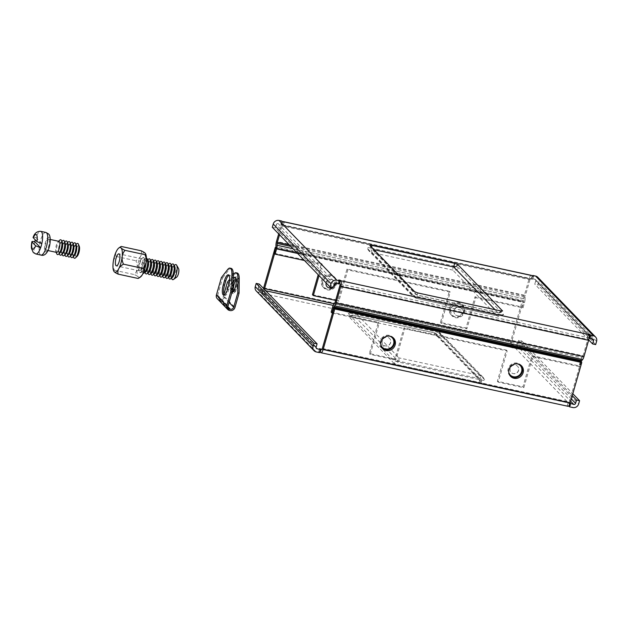 <?xml version="1.0" encoding="UTF-8"?>
<svg xmlns="http://www.w3.org/2000/svg" width="628" height="628" viewBox="0 0 628 628"><rect width="100%" height="100%" fill="white"/><g stroke="black" fill="none" stroke-linecap="round" stroke-linejoin="round"><path stroke-width="0.47" stroke-dasharray="3.14 2.35" d="M463.621 311.15A7.583 7.049 -44.1 0 1 458.212 316.614A7.583 7.049 -44.1 0 1 451.132 314.903A7.583 7.049 -44.1 0 1 449.546 308.097A7.583 7.049 -44.1 0 1 454.955 302.633A7.583 7.049 -44.1 0 1 462.035 304.344A7.583 7.049 -44.1 0 1 463.621 311.15M450.394 308.976A7.583 7.049 135.9 0 0 451.979 315.782A7.583 7.049 135.9 0 0 459.068 317.493A7.583 7.049 135.9 0 0 464.477 312.03A7.583 7.049 135.9 0 0 462.883 305.232A7.583 7.049 135.9 0 0 455.802 303.512A7.583 7.049 135.9 0 0 450.394 308.976M510.234 375.944A7.583 7.049 -44.1 0 1 509.787 375.528A7.583 7.049 -44.1 0 1 508.201 368.73A7.583 7.049 -44.1 0 1 513.61 363.259A7.583 7.049 -44.1 0 1 520.698 364.978A7.583 7.049 -44.1 0 1 521.099 365.433M335.635 283.409A7.583 7.049 -44.1 0 1 330.226 288.872A7.583 7.049 -44.1 0 1 323.145 287.161A7.583 7.049 -44.1 0 1 321.56 280.355A7.583 7.049 -44.1 0 1 326.968 274.891A7.583 7.049 -44.1 0 1 334.049 276.61A7.583 7.049 -44.1 0 1 335.635 283.409M322.407 281.234A7.583 7.049 135.9 0 0 323.993 288.04A7.583 7.049 135.9 0 0 331.082 289.751A7.583 7.049 135.9 0 0 336.49 284.288A7.583 7.049 135.9 0 0 334.905 277.49A7.583 7.049 135.9 0 0 327.816 275.771A7.583 7.049 135.9 0 0 322.407 281.234M382.256 348.21A7.583 7.049 -44.1 0 1 381.808 347.786A7.583 7.049 -44.1 0 1 380.223 340.988A7.583 7.049 -44.1 0 1 385.623 335.517A7.583 7.049 -44.1 0 1 392.712 337.236A7.583 7.049 -44.1 0 1 393.112 337.699M351.193 317.093C352.033 315.507 353.014 314.981 354.129 315.499C352.096 315.068 350.518 315.656 349.396 317.266C349.152 316.873 349.749 316.818 351.193 317.093L434.058 335.054L437.229 336.302L481.99 382.64L480.773 379.673L481.896 382.468C482.147 382.86 481.55 382.915 480.106 382.64L397.234 364.68L394.062 363.431C395.091 361.72 396.464 360.919 398.176 361.029L397.234 364.68M394.062 363.431L349.317 317.038C350.926 315.334 352.379 314.761 353.658 315.311L398.176 361.029L478.811 378.503L480.765 379.665L436.382 333.798L434.757 332.981L436.389 333.798L437.229 336.302M567.947 406.277A4.828 1.515 102.2 0 1 567.665 406.104L567.241 405.664L568.662 405.978M319.511 352.638L318.694 351.798L319.691 352.01M263.517 288.464A4.828 1.515 -77.8 0 0 263.627 293.621L264.058 294.061L262.52 293.731L261.703 292.891L258.438 292.185A4.828 4.482 -44.1 0 1 256.271 290.984M571.339 398.929L517.762 343.555L518.697 340.305L521.766 340.973L520.832 344.223A4.828 4.482 -44.1 0 1 515.046 347.802L511.789 347.096L512.597 347.936L510.643 347.166A4.828 1.515 102.2 0 1 510.705 341.326L522.26 301.008L523.116 301.887L511.553 342.213L334.151 303.756M484.643 379.704L440.079 333.641C439.05 332.793 437.104 332.024 434.246 331.349L351.743 313.466C349.027 312.932 347.928 313.042 348.446 313.78L393.01 359.844C394.039 360.7 395.978 361.461 398.843 362.144L481.338 380.026C484.062 380.552 485.161 380.45 484.643 379.704L483.152 377.365L484.643 379.704M351.743 313.466C352.897 312.069 353.988 311.708 355.024 312.383L354.357 312.077C352.677 312.422 354.741 310.577 348.367 313.286L348.446 313.78C350.424 312.304 352.614 311.841 355.024 312.383L399.07 357.905L398.843 362.144M570.075 403.294L321.74 349.49M517.762 343.555A1.515 1.413 -44.1 0 1 515.941 344.678L512.684 343.971L511.789 347.096M333.185 305.389L513.492 344.819L512.684 343.971M316.112 347.739L259.333 289.061L262.598 289.767L263.415 290.607L265.746 290.772M262.598 289.767L261.703 292.891M521.766 340.973L572.822 393.74M518.697 340.305L572.265 395.679M259.333 289.061A1.515 1.413 -44.1 0 1 258.336 287.326L316.143 347.072M259.27 284.076L258.336 287.326M264.953 290.945L264.058 294.061M263.415 290.607L262.52 293.731M511.961 344.482L511.066 347.606M513.492 344.819L512.597 347.936M511.537 344.042A1.515 0.479 102.2 0 1 511.553 342.213M264.396 289.375A1.515 0.479 -77.8 0 0 264.521 290.505M274.593 253.626L276.108 248.35L523.116 301.887M275.849 247.597L522.26 301.008M568.136 402.548L567.241 405.664M569.675 402.878L568.835 405.79M319.589 348.673L318.694 351.798M322.352 348.422L569.361 401.959A1.515 0.479 102.2 0 1 568.654 403.035A1.515 0.479 102.2 0 1 568.56 402.988M569.361 401.959L580.924 361.642M480.106 382.64L478.811 378.503L434.757 332.981L434.058 335.054M393.01 359.844C394.855 358.235 396.88 357.583 399.07 357.905L479.706 375.387L483.152 377.365L438.768 331.498L435.463 329.661L438.76 331.49L440.079 333.641M481.338 380.026L479.706 375.387L435.651 329.857C435.392 329.355 434.921 329.849 434.246 331.349M335.854 284.162A6.884 6.398 135.9 0 0 331.325 276.289A6.884 6.398 135.9 0 0 323.075 281.391A6.884 6.398 135.9 0 0 327.604 289.265A6.884 6.398 135.9 0 0 335.854 284.162M333.594 286.211A4.467 4.153 -44.1 0 1 332.071 287.459M326.128 282.922A4.467 4.153 -44.1 0 1 334.622 283.652M463.833 311.904A6.884 6.398 135.9 0 0 459.311 304.031A6.884 6.398 135.9 0 0 451.061 309.133A6.884 6.398 135.9 0 0 455.59 317.007A6.884 6.398 135.9 0 0 463.833 311.904M462.451 312.297A4.467 4.153 -44.1 0 1 454.594 313.874A4.467 4.153 -44.1 0 1 460.866 307.751A4.467 4.153 -44.1 0 1 462.451 312.297M380.819 344.678A6.884 6.398 -44.1 0 1 380.858 341.114A6.884 6.398 -44.1 0 1 389.635 336.145M382.248 340.714A4.467 4.153 135.9 0 0 383.826 345.267A4.467 4.153 135.9 0 0 390.106 339.144A4.467 4.153 135.9 0 0 382.248 340.714M508.798 372.412A6.884 6.398 -44.1 0 1 508.845 368.856A6.884 6.398 -44.1 0 1 517.613 363.887M510.226 368.455A4.467 4.153 135.9 0 0 511.812 373.001A4.467 4.153 135.9 0 0 518.084 366.885A4.467 4.153 135.9 0 0 510.226 368.455M312.454 294.705L338.052 300.247L347.001 269.035L449.389 291.227L440.44 322.439L466.031 327.989L474.988 296.777L522.143 306.998L523.658 301.738L275.747 248.005M274.24 253.265L321.403 263.485L318.184 274.711M304.431 260.502L322.25 264.364L319.032 275.598M335.642 300.42L338.9 301.126L347.849 269.914L450.237 292.106L441.288 323.318L466.887 328.868L475.836 297.656L522.998 307.877L524.506 302.618A4.828 1.515 102.2 0 0 525.063 299.022L293.048 248.735M581.277 362.003L579.927 366.713L532.764 356.492L523.815 387.704L498.216 382.162L507.165 350.942L404.777 328.75L395.828 359.97L370.23 354.42L379.179 323.2L332.487 313.082M333.963 303.999L581.866 357.732A4.828 1.515 102.2 0 0 580.578 360.574L579.071 365.834L531.908 355.613L522.959 386.824L497.36 381.282L506.317 350.063L403.93 327.871L394.973 359.09L369.382 353.54L378.331 322.321L331.168 312.1M335.164 302.084L583.067 355.817A1.515 0.479 102.2 0 1 582.666 356.712L334.763 302.979M531.374 275.362A4.828 1.515 102.2 0 0 529.106 278.801L524.411 295.184A4.828 1.515 102.2 0 0 523.854 298.779L523.831 300.608A1.515 0.479 102.2 0 1 523.658 301.738M290.803 246.411L525.087 297.193A1.515 0.479 102.2 0 1 525.259 296.063L289.375 244.936M339.881 283.856L587.792 337.597A1.515 0.479 102.2 0 1 587.769 339.426L339.866 285.693M411.787 294.359L367.066 248.068L368.714 250.635L372.161 252.613L370.52 247.974L453.024 265.856C455.881 266.531 457.828 267.3 458.856 268.156L503.499 314.714C499.645 316.222 497.643 316.622 497.502 315.923L496.842 315.617C497.878 316.292 498.97 315.931 500.124 314.534L417.62 296.651C414.763 295.976 412.816 295.207 411.787 294.359L413.098 296.502L416.207 298.143C416.474 298.645 416.945 298.151 417.62 296.651M453.024 265.856L452.796 270.095L496.842 315.617C499.252 316.159 501.442 315.696 503.421 314.22C503.939 314.958 502.84 315.068 500.124 314.534M496.842 315.617L416.403 298.339L413.098 296.51L368.714 250.635L367.223 248.296C366.705 247.55 367.804 247.448 370.52 247.974M338.735 283.927L337.919 283.087L338.916 283.306M334.104 284.445L276.296 224.698A1.515 1.413 -44.1 0 1 278.11 223.568L280.928 224.18L281.823 221.056M592.534 338.939L534.718 279.193L531.908 278.581L532.725 279.421L283.283 225.358L280.928 224.18M587.792 337.597L587.361 337.158L589.119 337.715M282.851 224.918A1.515 0.479 -77.8 0 0 282.765 224.863A1.515 0.479 -77.8 0 0 282.05 225.947L529.961 279.68A1.515 0.479 102.2 0 1 530.676 278.596A1.515 0.479 102.2 0 1 530.762 278.651M282.757 221.927A4.828 1.515 -77.8 0 0 281.203 225.067L278.675 233.883M531.908 278.581L532.623 276.084M534.718 279.193A1.515 1.413 -44.1 0 1 535.723 280.928L591.67 338.751M537.78 277.262A4.828 4.482 -44.1 0 1 538.793 281.595L537.858 284.845L534.789 284.178L535.723 280.928M276.296 224.698L275.362 227.948L333.17 287.695M272.293 227.281L275.362 227.948M595.666 344.591L537.858 284.845M588.726 339.929L534.789 284.178M531.186 279.091L532.081 275.967M532.725 279.421L533.619 276.304M283.283 225.358L284.178 222.234M281.744 225.02L282.639 221.904M279.523 234.762L282.05 225.947M529.961 279.68L525.259 296.063M337.919 283.087L338.814 279.962M587.361 337.158L588.255 334.033M588.899 337.487L589.182 336.506M583.067 355.817L587.769 339.426M525.087 297.193L525.063 299.022M522.998 307.877L522.143 306.998M322.25 264.364L321.403 263.485M338.9 301.126L338.052 300.247M347.849 269.914L347.001 269.035M450.237 292.106L449.389 291.227M441.288 323.318L440.44 322.439M466.887 328.868L466.031 327.989M475.836 297.656L474.988 296.777M581.866 357.732L582.666 356.712M579.071 365.834L579.927 366.713M531.908 355.613L532.764 356.492M522.959 386.824L523.815 387.704M497.36 381.282L498.216 382.162M506.317 350.063L507.165 350.942M403.93 327.871L404.777 328.75M394.973 359.09L395.828 359.97M369.382 353.54L370.23 354.42M378.331 322.321L379.179 323.2M502.471 310.734C501.34 312.344 499.77 312.932 497.737 312.501L498.208 312.689C499.488 313.239 500.932 312.666 502.549 310.962M369.963 245.532L371.093 248.327L373.056 249.497L371.831 247.463M417.808 292.946L417.102 295.019L415.477 294.202L414.637 291.698M498.208 312.689L417.102 295.105L373.056 249.497L373.998 249.701M495.013 309.683L497.737 312.501C498.852 313.019 499.833 312.493 500.673 310.907M416.207 298.143L372.161 252.613L452.796 270.095C454.986 270.417 457.003 269.765 458.856 268.156M233.106 283.008A6.484 2.041 -77.8 0 0 232.964 283.487A6.484 2.041 -77.8 0 0 232.219 287.946L230.421 288.331A7.866 2.473 102.2 0 1 231.324 282.843A7.866 2.473 102.2 0 1 233.153 278.589M233.349 291.557A6.484 2.041 -77.8 0 0 233.993 291.337A6.484 2.041 -77.8 0 0 236.293 286.933A6.484 2.041 -77.8 0 0 236.583 279.374A6.484 2.041 -77.8 0 0 236.089 278.903M233.773 290.921A6.484 2.041 -77.8 0 0 234.534 291.824A6.484 2.041 -77.8 0 0 235.704 291.204A6.484 2.041 -77.8 0 0 237.572 287.208A6.484 2.041 -77.8 0 0 238.091 280.206A6.484 2.041 -77.8 0 0 237.282 279.154A6.484 2.041 -77.8 0 0 236.214 279.664M236.827 287.483A8.549 2.685 -77.8 0 0 237.51 278.235A8.549 2.685 -77.8 0 0 232.431 282.938A8.549 2.685 -77.8 0 0 231.449 288.935L231.442 288.951A8.572 2.693 -77.8 0 0 231.449 290.207A8.549 2.685 -77.8 0 0 234.362 292.75A8.549 2.685 -77.8 0 0 236.827 287.483M233.514 289.477L231.457 290.199L230.17 289.932A8.572 2.693 102.2 0 1 230.162 288.668L230.421 288.331M232.823 289.32L232.234 289.194A6.484 2.041 -77.8 0 0 232.47 290.56M224.337 295.042A8.274 2.598 -77.8 0 0 224.918 295.443A8.274 2.598 -77.8 0 0 228.804 289.555L229.997 285.395A8.274 2.598 -77.8 0 0 230.107 275.386A8.274 2.598 -77.8 0 0 229.62 275.103A8.274 2.598 -77.8 0 0 228.922 275.229M227.422 282.184L228.702 282.459L224.604 296.769A4.137 3.847 -44.1 0 1 219.643 299.839L219.133 299.729A4.137 3.847 -44.1 0 1 217.28 298.7M228.702 282.459L235.005 274.373A11.037 3.47 102.2 0 1 237.235 273.023M221.409 277.56L222.689 277.843L217.688 295.27A2.755 2.567 135.9 0 0 219.502 298.426L220.02 298.536A2.755 2.567 135.9 0 0 223.325 296.487L223.953 294.296M222.689 277.843L228.984 269.757A11.037 3.47 102.2 0 1 231.222 268.399M231.873 292.632A7.866 2.473 102.2 0 1 230.437 289.587L230.17 289.932M233.2 274.774L229.667 279.303M232.219 287.946L233.051 288.126M231.449 288.935L233.498 288.221M230.437 289.587L232.234 289.194M230.162 288.668L231.442 288.951M142.886 263.368A6.139 1.931 -77.8 0 0 142.815 260.071A6.139 1.931 -77.8 0 0 141.991 258.854A6.139 1.931 -77.8 0 0 138.49 266.327A6.139 1.931 -77.8 0 0 139.385 270.849A6.139 1.931 -77.8 0 0 140.641 270.079A6.139 1.931 -77.8 0 0 142.886 263.368M141.174 250.784A12.968 9.169 -7.1 0 1 140.609 256.216A12.968 9.169 -7.1 0 1 135.883 260.746A12.968 11.697 -124 0 1 137.194 268.117A12.968 11.697 -124 0 1 134.345 274.585A12.968 2.528 -164 0 1 138.301 276.972A12.968 2.528 -164 0 1 138.364 278.337M145.484 253.657A12.623 3.964 -77.8 0 0 145.123 253.17A12.623 3.964 -77.8 0 0 143.043 253.092A12.623 3.964 -77.8 0 0 140.609 256.216A12.623 3.964 -77.8 0 0 137.194 268.117A12.623 3.964 -77.8 0 0 138.301 276.972A12.623 3.964 -77.8 0 0 140.382 277.058M113.872 271.272A12.968 2.528 -164 0 1 114.445 270.268A12.968 11.697 -124 0 1 113.134 262.904A12.968 11.697 -124 0 1 115.984 256.436A12.968 9.169 -7.1 0 1 116.549 251.004A12.968 9.169 -7.1 0 1 121.267 246.466M141.182 266.916A6.139 1.931 -77.8 0 0 141.528 270.958A6.139 1.931 -77.8 0 0 142.776 271.225A6.139 1.931 -77.8 0 0 145.57 263.948A6.139 1.931 -77.8 0 0 145.225 259.906A6.139 1.931 -77.8 0 0 143.977 259.639A6.139 1.931 -77.8 0 0 141.182 266.916M139.141 266.979A7.724 2.426 -77.8 0 0 139.573 272.065A7.724 2.426 -77.8 0 0 141.143 272.411A7.724 2.426 -77.8 0 0 144.668 263.25A7.724 2.426 -77.8 0 0 144.236 258.163A7.724 2.426 -77.8 0 0 142.666 257.818A7.724 2.426 -77.8 0 0 139.141 266.979M139.024 266.884A7.52 2.363 -77.8 0 0 139.447 271.838A7.52 2.363 -77.8 0 0 142.187 270.668A7.52 2.363 -77.8 0 0 144.401 263.258A7.52 2.363 -77.8 0 0 142.454 257.975A7.52 2.363 -77.8 0 0 139.024 266.884M148.169 260.541A6.139 1.931 -77.8 0 0 146.921 260.275A6.139 1.931 -77.8 0 0 144.126 267.552A6.139 1.931 -77.8 0 0 144.471 271.594A6.139 1.931 -77.8 0 0 145.72 271.869M146.418 258.186A7.724 2.426 -77.8 0 0 145.61 258.453A7.724 2.426 -77.8 0 0 142.085 267.614A7.724 2.426 -77.8 0 0 142.517 272.701A7.724 2.426 -77.8 0 0 143.145 273.282M151.113 261.185A6.139 1.931 -77.8 0 0 149.864 260.91A6.139 1.931 -77.8 0 0 147.07 268.187A6.139 1.931 -77.8 0 0 147.415 272.23A6.139 1.931 -77.8 0 0 148.663 272.505M148.553 259.097A7.724 2.426 -77.8 0 0 145.029 268.25A7.724 2.426 -77.8 0 0 145.461 273.345M154.056 261.821A6.139 1.931 -77.8 0 0 152.808 261.546A6.139 1.931 -77.8 0 0 150.013 268.831A6.139 1.931 -77.8 0 0 150.359 272.874A6.139 1.931 -77.8 0 0 151.607 273.141M151.497 259.733A7.724 2.426 -77.8 0 0 147.972 268.894A7.724 2.426 -77.8 0 0 148.404 273.981M157 262.457A6.139 1.931 -77.8 0 0 155.752 262.19A6.139 1.931 -77.8 0 0 152.957 269.467A6.139 1.931 -77.8 0 0 153.303 273.51A6.139 1.931 -77.8 0 0 154.551 273.777M154.441 260.369A7.724 2.426 -77.8 0 0 150.916 269.53A7.724 2.426 -77.8 0 0 151.348 274.617M159.944 263.093A6.139 1.931 -77.8 0 0 158.696 262.826A6.139 1.931 -77.8 0 0 155.901 270.103A6.139 1.931 -77.8 0 0 156.246 274.146A6.139 1.931 -77.8 0 0 157.495 274.42M157.385 261.012A7.724 2.426 -77.8 0 0 153.86 270.166A7.724 2.426 -77.8 0 0 154.292 275.26M162.888 263.736A6.139 1.931 -77.8 0 0 161.639 263.462A6.139 1.931 -77.8 0 0 158.845 270.739A6.139 1.931 -77.8 0 0 159.19 274.789A6.139 1.931 -77.8 0 0 160.438 275.056M160.328 261.648A7.724 2.426 -77.8 0 0 156.804 270.801A7.724 2.426 -77.8 0 0 157.236 275.896M165.831 264.372A6.139 1.931 -77.8 0 0 164.583 264.105A6.139 1.931 -77.8 0 0 161.788 271.382A6.139 1.931 -77.8 0 0 162.134 275.425A6.139 1.931 -77.8 0 0 163.382 275.692M163.272 262.284A7.724 2.426 -77.8 0 0 159.748 271.445A7.724 2.426 -77.8 0 0 160.179 276.532M168.775 265.008A6.139 1.931 -77.8 0 0 167.527 264.741A6.139 1.931 -77.8 0 0 164.732 272.018A6.139 1.931 -77.8 0 0 165.078 276.061A6.139 1.931 -77.8 0 0 166.326 276.336M166.216 262.92A7.724 2.426 -77.8 0 0 162.691 272.081A7.724 2.426 -77.8 0 0 163.123 277.168M171.719 265.652A6.139 1.931 -77.8 0 0 170.471 265.377A6.139 1.931 -77.8 0 0 167.676 272.654A6.139 1.931 -77.8 0 0 168.021 276.697A6.139 1.931 -77.8 0 0 169.27 276.972M172.103 264.2A7.724 2.426 -77.8 0 0 168.579 273.361A7.724 2.426 -77.8 0 0 169.011 278.447M174.662 266.288A6.139 1.931 -77.8 0 0 173.414 266.013A6.139 1.931 -77.8 0 0 170.62 273.29A6.139 1.931 -77.8 0 0 170.965 277.341A6.139 1.931 -77.8 0 0 172.213 277.607M175.039 264.835A7.724 2.426 -77.8 0 0 171.523 273.996A7.724 2.426 -77.8 0 0 171.954 279.083M176.711 277.121A4.624 1.452 102.2 0 1 175.51 273.871A4.624 1.452 102.2 0 1 176.868 269.318A4.624 1.452 102.2 0 1 178.556 268.596M169.16 263.564A7.724 2.426 -77.8 0 0 165.635 272.717A7.724 2.426 -77.8 0 0 166.067 277.811M115.984 256.436L135.883 260.746M114.445 270.268L134.345 274.585M56.559 252.401A5.652 1.774 102.2 0 1 56.222 252.205A5.652 1.774 102.2 0 1 55.939 251.726A5.652 1.774 102.2 0 1 56.018 246.498A5.652 1.774 102.2 0 1 58.106 241.701A5.652 1.774 102.2 0 1 58.953 241.348M48.788 239.268A5.652 1.774 102.2 0 1 48.866 245.54A5.652 1.774 102.2 0 1 46.064 250.125A5.652 1.774 102.2 0 1 45.734 249.928A5.652 1.774 102.2 0 1 45.656 243.656A5.652 1.774 102.2 0 1 48.458 239.072A5.652 1.774 102.2 0 1 48.788 239.268M60.217 252.652A5.652 1.774 102.2 0 1 59.04 252.817A5.652 1.774 102.2 0 1 58.749 252.338A5.652 1.774 102.2 0 1 58.836 247.11A5.652 1.774 102.2 0 1 60.924 242.314A5.652 1.774 102.2 0 1 62.101 242.149A5.652 1.774 102.2 0 1 62.392 242.628M63.028 253.265A5.652 1.774 102.2 0 1 61.858 253.429A5.652 1.774 102.2 0 1 61.568 252.951A5.652 1.774 102.2 0 1 61.646 247.715A5.652 1.774 102.2 0 1 63.742 242.926A5.652 1.774 102.2 0 1 64.912 242.761A5.652 1.774 102.2 0 1 65.202 243.24M65.846 253.877A5.652 1.774 102.2 0 1 64.676 254.034A5.652 1.774 102.2 0 1 64.386 253.555A5.652 1.774 102.2 0 1 64.464 248.327A5.652 1.774 102.2 0 1 66.552 243.531A5.652 1.774 102.2 0 1 67.73 243.374A5.652 1.774 102.2 0 1 68.02 243.852M68.664 254.489A5.652 1.774 102.2 0 1 67.486 254.646A5.652 1.774 102.2 0 1 67.196 254.167A5.652 1.774 102.2 0 1 67.282 248.939A5.652 1.774 102.2 0 1 69.37 244.143A5.652 1.774 102.2 0 1 70.548 243.986A5.652 1.774 102.2 0 1 70.838 244.457M71.474 255.094A5.652 1.774 102.2 0 1 70.305 255.258A5.652 1.774 102.2 0 1 70.014 254.78A5.652 1.774 102.2 0 1 70.093 249.552A5.652 1.774 102.2 0 1 72.189 244.755A5.652 1.774 102.2 0 1 73.358 244.59A5.652 1.774 102.2 0 1 73.649 245.069M74.292 255.706A5.652 1.774 102.2 0 1 73.123 255.871A5.652 1.774 102.2 0 1 72.832 255.392A5.652 1.774 102.2 0 1 72.911 250.156A5.652 1.774 102.2 0 1 75.007 245.367A5.652 1.774 102.2 0 1 76.176 245.203A5.652 1.774 102.2 0 1 76.467 245.681M77.111 256.318A5.652 1.774 102.2 0 1 75.933 256.475A5.652 1.774 102.2 0 1 76.012 249.646A5.652 1.774 102.2 0 1 78.995 245.815A5.652 1.774 102.2 0 1 79.285 246.294M67.989 256.13A7.583 2.386 102.2 0 1 68.099 249.112A7.583 2.386 102.2 0 1 70.901 242.683M73.617 257.354A7.583 2.386 102.2 0 1 73.727 250.337A7.583 2.386 102.2 0 1 76.53 243.899M70.799 256.742A7.583 2.386 102.2 0 1 70.909 249.724A7.583 2.386 102.2 0 1 73.719 243.295M65.171 255.518A7.583 2.386 102.2 0 1 65.281 248.507A7.583 2.386 102.2 0 1 68.083 242.07M62.353 254.913A7.583 2.386 102.2 0 1 62.462 247.895A7.583 2.386 102.2 0 1 65.273 241.458M59.542 254.301A7.583 2.386 102.2 0 1 59.644 247.283A7.583 2.386 102.2 0 1 62.455 240.854M56.724 253.688A7.583 2.386 102.2 0 1 56.834 246.671A7.583 2.386 102.2 0 1 59.636 240.241M33.229 237.855C32.766 237.211 33.684 237.117 35.977 237.557A11.587 3.642 -77.8 0 0 35.223 239.92M41.825 243.601L35.977 237.557A11.587 3.642 -77.8 0 1 40.757 231.332M567.665 406.104L320.657 352.567M316.245 351.931L258.438 292.185M263.627 293.621L510.643 347.166M515.046 347.802L572.854 407.548M515.941 344.678L570.671 401.245M520.832 344.223L578.639 403.969M263.689 287.789L510.705 341.326M434.757 332.981L354.129 315.499M435.651 329.857L355.024 312.383M297.594 253.437L524.506 302.618M580.578 360.574L332.675 306.841M523.831 300.608L275.928 246.875M524.411 295.184L276.501 241.45M523.854 298.779L275.943 245.046M278.11 223.568L335.925 283.322M529.106 278.801L281.203 225.067M596.6 341.342L538.793 281.595M497.737 312.501L417.102 295.019M224.604 296.769L234.958 307.469M219.643 299.839L229.997 310.538M219.133 299.729L229.487 310.428M217.688 295.27L228.05 305.969M219.502 298.426L227.98 307.186M220.02 298.536L227.94 306.723M223.325 296.487L229.063 302.421M233.726 274.098L235.005 274.373M227.705 269.475L228.984 269.757M229.997 285.395L228.718 285.112M228.804 289.555L227.524 289.28M45.247 251.624A7.45 2.339 -77.8 0 0 49.172 246.576A7.45 2.339 -77.8 0 0 49.274 237.572A7.45 2.339 -77.8 0 0 45.342 242.62A7.45 2.339 -77.8 0 0 45.247 251.624M45.875 232.439A11.587 3.642 -77.8 0 0 40.137 241.827A11.587 3.642 -77.8 0 0 40.286 254.693A11.587 3.642 -77.8 0 0 40.969 255.094M34.783 241.717A11.587 3.642 -77.8 0 0 35.168 253.579A11.587 3.642 -77.8 0 0 35.843 253.979M451.979 315.782L451.132 314.903M510.643 376.408L509.787 375.528M323.993 288.04L323.145 287.161M382.656 348.666L381.808 347.786M258.658 288.684L316.465 348.43M321.638 349.498L568.654 403.035M393.56 338.115L392.712 337.236M334.905 277.49L334.049 276.61M521.546 365.857L520.698 364.978M462.883 305.232L462.035 304.344M353.658 315.311L434.764 332.895M354.357 312.077L435.463 329.661M332.871 280.002A4.482 4.482 0 0 0 326.607 286.132M460.858 307.744A4.482 4.482 0 0 0 454.594 313.874M383.841 345.267A4.482 4.482 0 0 0 390.106 339.144M511.82 373.008A4.482 4.482 0 0 0 518.084 366.885M282.765 224.863L530.676 278.596M535.401 279.57L593.209 339.316M369.868 245.36L371.101 248.335L415.477 294.202L417.102 295.105M416.403 298.339L497.502 315.923M236.583 279.374L235.72 277.859M238.091 280.206L237.51 278.235M235.704 291.204L234.362 292.75M233.255 291.549L234.534 291.824M236.002 278.871L237.282 279.154M229.62 275.103L228.341 274.829M218.269 297.743L228.623 308.442M224.918 295.443L223.639 295.168M233.993 291.337L232.58 292.358M140.641 270.079L144.11 265.589L142.815 260.071M141.991 258.854L118.951 253.853M142.776 271.225L141.143 272.411M141.528 270.958L142.517 272.701M144.471 271.594L144.942 272.426M147.415 272.23L147.886 273.062M150.359 272.874L150.83 273.706M153.303 273.51L153.774 274.342M156.246 274.146L156.717 274.978M159.19 274.789L159.661 275.621M162.134 275.425L162.605 276.257M168.021 276.697L168.492 277.529M170.965 277.341L171.436 278.173M165.078 276.061L165.549 276.893M167.527 264.741L168.304 264.176M173.414 266.013L174.192 265.456M170.471 265.377L171.248 264.82M164.583 264.105L165.36 263.54M161.639 263.462L162.417 262.904M158.696 262.826L159.473 262.261M155.752 262.19L156.529 261.625M152.808 261.546L153.585 260.989M149.864 260.91L150.642 260.353M146.921 260.275L147.698 259.709M143.977 259.639L145.61 258.453M145.225 259.906L144.236 258.163M139.385 270.849L116.353 265.856M47.932 250.533L46.064 250.125M67.196 254.167L67.698 255.408M69.37 244.143L70.336 243.217M72.832 255.392L73.327 256.632M75.007 245.367L75.972 244.441M70.014 254.78L70.509 256.02M72.189 244.755L73.154 243.829M64.386 253.555L64.88 254.795M66.552 243.531L67.526 242.612M61.568 252.951L62.062 254.191M63.742 242.926L64.708 242M58.749 252.338L59.252 253.579M60.924 242.314L61.889 241.388M55.939 251.726L56.175 252.315M58.106 241.701L58.569 241.262M50.326 239.48L48.458 239.072"/><path stroke-width="0.94" d="M521.099 365.433A7.583 7.049 -44.1 0 1 522.284 371.776A7.583 7.049 -44.1 0 1 510.234 375.944M523.132 372.655A7.583 7.049 -44.1 0 1 517.723 378.127A7.583 7.049 -44.1 0 1 510.643 376.408A7.583 7.049 -44.1 0 1 509.057 369.609A7.583 7.049 -44.1 0 1 514.465 364.138A7.583 7.049 -44.1 0 1 521.546 365.857A7.583 7.049 -44.1 0 1 523.132 372.655M393.112 337.699A7.583 7.049 -44.1 0 1 394.298 344.034A7.583 7.049 -44.1 0 1 382.256 348.21M395.145 344.913A7.583 7.049 -44.1 0 1 389.737 350.385A7.583 7.049 -44.1 0 1 382.656 348.666A7.583 7.049 -44.1 0 1 381.07 341.868A7.583 7.049 -44.1 0 1 386.479 336.396A7.583 7.049 -44.1 0 1 393.56 338.115A7.583 7.049 -44.1 0 1 395.145 344.913M568.662 405.978L569.596 406.842L572.854 407.548A4.828 4.482 135.9 0 0 578.639 403.969L579.573 400.719L576.504 400.052L575.57 403.302L571.339 398.929M319.691 352.01L320.657 352.567A4.828 1.515 -77.8 0 0 320.939 352.732A4.828 1.515 -77.8 0 0 323.2 349.301L334.763 308.976L333.915 308.097L322.352 348.422A1.515 0.479 -77.8 0 1 321.638 349.498A1.515 0.479 -77.8 0 1 321.552 349.443L319.589 348.673L320.406 349.513L319.511 352.638L316.245 351.931A4.828 4.482 135.9 0 1 313.074 346.405L314.008 343.155L317.077 343.822L259.27 284.076L256.2 283.409L255.266 286.658A4.828 4.482 -44.1 0 0 256.271 290.984L314.086 350.738M570.671 401.245L573.749 404.432L570.075 403.294M317.077 343.822L316.143 347.072A1.515 1.413 135.9 0 0 317.14 348.807L320.406 349.513M570.491 403.725L569.596 406.842M573.749 404.432A1.515 1.413 135.9 0 0 575.57 403.302M572.822 393.74L579.573 400.719M572.265 395.679L576.504 400.052M314.008 343.155L256.2 283.409M334.151 303.756L264.545 288.668A1.515 0.479 -77.8 0 0 264.396 289.375M275.755 247.989L275.252 247.471L263.689 287.789A4.828 1.515 -77.8 0 0 263.517 288.464M264.545 288.668L274.593 253.626M275.252 247.471L275.849 247.597M321.128 349.003L320.233 352.127M333.915 308.097L580.924 361.642L581.771 362.521L570.216 402.838A4.828 1.515 102.2 0 1 567.947 406.277L320.939 352.732M581.771 362.521L334.763 308.976M334.622 283.652A4.467 4.153 -44.1 0 1 333.594 286.211M332.071 287.459A4.467 4.153 -44.1 0 1 326.128 282.922M389.635 336.145A6.884 6.398 -44.1 0 1 393.63 343.877A6.884 6.398 -44.1 0 1 387.17 349.121A6.884 6.398 -44.1 0 1 380.819 344.678M517.613 363.887A6.884 6.398 -44.1 0 1 521.617 371.619A6.884 6.398 -44.1 0 1 515.156 376.863A6.884 6.398 -44.1 0 1 508.798 372.412M278.675 233.883L276.501 241.45A4.828 1.515 -77.8 0 0 275.943 245.046L275.928 246.875A1.515 0.479 -77.8 0 1 275.747 248.005L274.24 253.265L275.095 254.144L304.431 260.502M318.184 274.711L312.454 294.705L313.301 295.584L335.642 300.42M293.048 248.735L277.16 245.289A4.828 1.515 -77.8 0 1 276.603 248.884L275.095 254.144M319.032 275.598L313.301 295.584M332.487 313.082L332.016 312.98L333.523 307.72L581.434 361.453L581.277 362.003M332.016 312.98L331.168 312.1L332.675 306.841A4.828 1.515 -77.8 0 1 333.963 303.999L334.763 302.979A1.515 0.479 -77.8 0 0 335.164 302.084L339.866 285.693A1.515 0.479 -77.8 0 0 339.881 283.856L339.458 283.416L340.352 280.3L338.814 279.962L339.63 280.81L336.82 280.198A4.828 4.482 135.9 0 0 331.034 283.778L330.1 287.027L333.17 287.695L334.104 284.445A1.515 1.413 135.9 0 1 335.925 283.322L338.735 283.927L339.63 280.81M340.352 280.3L340.776 280.74A4.828 1.515 -77.8 0 1 340.714 286.572L336.011 302.963A4.828 1.515 -77.8 0 1 334.732 305.805L333.931 306.825A1.515 0.479 -77.8 0 0 333.523 307.72M581.434 361.453A1.515 0.479 102.2 0 1 581.834 360.558L582.635 359.538A4.828 1.515 102.2 0 0 583.922 356.696L588.617 340.305A4.828 1.515 102.2 0 0 588.687 334.473L588.255 334.033L589.794 334.363L590.61 335.211L593.429 335.815L535.613 276.069A4.828 4.482 -44.1 0 1 537.78 277.262L595.587 337.016A4.828 4.482 135.9 0 0 593.429 335.815M289.375 244.936L277.356 242.329A1.515 0.479 -77.8 0 0 277.176 243.46L290.803 246.411M454.625 263.32L453.691 266.971C455.402 267.081 456.776 266.28 457.796 264.569L454.625 263.32L371.76 245.36C370.316 245.085 369.719 245.14 369.963 245.532L414.637 291.698L417.808 292.946L500.673 310.907C502.117 311.182 502.714 311.127 502.471 310.734L502.235 311.08M457.796 264.569L502.549 310.962M330.1 287.027L272.293 227.281L273.227 224.031A4.828 4.482 -44.1 0 1 279.005 220.452L281.823 221.056L282.639 221.904L284.178 222.234L283.746 221.794A4.828 1.515 -77.8 0 0 283.464 221.629L531.374 275.362A4.828 1.515 102.2 0 1 531.657 275.527L533.619 276.304L532.803 275.457L535.613 276.069M338.916 283.306L339.458 283.416M591.67 338.751L593.531 340.674A1.515 1.413 135.9 0 0 592.534 338.939L589.716 338.327L590.61 335.211M589.119 337.715L589.716 338.327M283.464 221.629A4.828 1.515 -77.8 0 0 282.757 221.927M532.623 276.084L532.803 275.457M593.531 340.674L592.596 343.924L595.666 344.591L596.6 341.342A4.828 4.482 135.9 0 0 595.587 337.016M592.596 343.924L588.726 339.929M277.356 242.329L279.523 234.762M589.182 336.506L589.794 334.363M277.16 245.289L277.176 243.46M371.831 247.463L371.76 245.36M233.153 278.589A7.866 2.473 102.2 0 1 235.72 277.859A7.866 2.473 102.2 0 1 235.374 287.02A7.866 2.473 102.2 0 1 232.58 292.358A7.866 2.473 102.2 0 1 231.873 292.632M236.089 278.903A6.484 2.041 -77.8 0 0 236.002 278.871A6.484 2.041 -77.8 0 0 233.106 283.008M236.214 279.664A6.484 2.041 -77.8 0 0 234.244 283.77A6.484 2.041 -77.8 0 0 233.498 288.221L233.051 288.126M232.823 289.32L233.514 289.477A6.484 2.041 -77.8 0 0 233.773 290.921M232.47 290.56A6.484 2.041 -77.8 0 0 233.255 291.549A6.484 2.041 -77.8 0 0 233.349 291.557M228.828 275.111A8.274 2.598 -77.8 0 0 228.341 274.829A8.274 2.598 -77.8 0 0 224.463 280.716L223.27 284.877A8.274 2.598 -77.8 0 0 223.639 295.168A8.274 2.598 -77.8 0 0 227.524 289.28L228.718 285.112A8.274 2.598 -77.8 0 0 228.828 275.111M228.922 275.229A8.274 2.598 -77.8 0 0 225.742 280.991L224.549 285.159A8.274 2.598 -77.8 0 0 224.337 295.042M236.607 273.125A11.037 3.47 -77.8 0 0 235.955 272.74L237.235 273.023A11.037 3.47 102.2 0 1 237.886 273.4L236.607 273.125L238.091 273.612A11.037 3.47 102.2 0 1 239.221 278.73L239.064 293.166L234.958 307.469A4.137 3.847 -44.1 0 1 229.997 310.538L229.487 310.428A4.137 3.847 -44.1 0 1 226.771 305.695L231.763 288.268L231.92 273.832A11.037 3.47 -77.8 0 0 230.79 268.713L232.07 268.988A11.037 3.47 102.2 0 1 233.2 274.114L233.043 288.542L228.05 305.969A2.755 2.567 135.9 0 0 229.864 309.125L230.374 309.243A2.755 2.567 135.9 0 0 233.679 307.194L237.784 292.884L237.941 278.455A11.037 3.47 -77.8 0 0 236.811 273.337M227.634 309.408L217.28 298.7A4.137 3.847 -44.1 0 1 216.409 294.995L221.409 277.56L227.705 269.475A11.037 3.47 -77.8 0 1 229.942 268.125L231.222 268.399A11.037 3.47 102.2 0 1 231.865 268.784L232.07 268.988M231.865 268.784L230.79 268.713M230.586 268.501A11.037 3.47 -77.8 0 0 229.942 268.125M235.955 272.74A11.037 3.47 -77.8 0 0 233.726 274.098L233.2 274.774M229.667 279.303L227.422 282.184L223.953 294.296M239.064 293.166L237.784 292.884M233.043 288.542L231.763 288.268M233.043 288.378L233.498 288.221M119.846 258.375A6.139 1.931 -77.8 0 0 118.951 253.853A6.139 1.931 -77.8 0 0 115.458 261.334A6.139 1.931 -77.8 0 0 116.353 265.856A6.139 1.931 -77.8 0 0 119.846 258.375M140.382 277.058A12.623 3.964 -77.8 0 0 140.515 276.956A18.094 18.094 0 0 1 138.364 278.337A12.968 2.528 -164 0 1 138.097 278.455A12.968 9.169 172.9 0 0 142.815 273.926A12.968 9.169 172.9 0 0 143.38 268.494A12.968 11.697 56 0 0 146.23 262.025A12.968 11.697 56 0 0 144.919 254.654A12.968 2.528 16 0 0 145.461 253.602A12.968 2.528 16 0 0 145.123 253.17A12.968 2.528 16 0 0 141.174 250.784L121.267 246.466A12.968 2.528 16 0 0 121 246.584A12.968 2.528 16 0 0 121.063 247.958A12.623 3.964 -77.8 0 0 118.982 247.872A12.623 3.964 -77.8 0 0 118.849 247.974A12.623 3.964 -77.8 0 0 116.549 251.004A12.623 3.964 -77.8 0 0 113.134 262.904A12.623 3.964 -77.8 0 0 113.817 271.17A12.623 3.964 -77.8 0 0 114.241 271.759A12.623 3.964 -77.8 0 0 116.321 271.838A12.623 3.964 -77.8 0 0 118.755 268.713A12.968 9.169 172.9 0 0 118.19 274.146A12.968 2.528 -164 0 1 114.241 271.759A12.968 2.528 -164 0 1 113.903 271.327A12.968 2.528 -164 0 1 113.872 271.272M140.515 276.956A12.623 3.964 -77.8 0 0 142.815 273.926A12.623 3.964 102.2 0 0 146.23 262.025A12.623 3.964 -77.8 0 0 145.547 253.759A12.623 3.964 -77.8 0 0 145.484 253.657M143.145 273.282A7.724 2.426 -77.8 0 0 144.087 273.047L145.72 271.869A6.139 1.931 -77.8 0 0 148.514 264.592A6.139 1.931 -77.8 0 0 148.169 260.541L147.18 258.799A7.724 2.426 -77.8 0 0 146.418 258.186M144.087 273.047A7.724 2.426 -77.8 0 0 147.611 263.886A7.724 2.426 -77.8 0 0 147.18 258.799M144.942 272.426L145.461 273.345A7.724 2.426 -77.8 0 0 147.031 273.682L148.663 272.505A6.139 1.931 -77.8 0 0 151.458 265.228A6.139 1.931 -77.8 0 0 151.113 261.185L150.123 259.435A7.724 2.426 -77.8 0 0 148.553 259.097L147.698 259.709M147.031 273.682A7.724 2.426 -77.8 0 0 150.555 264.521A7.724 2.426 -77.8 0 0 150.123 259.435M147.886 273.062L148.404 273.981A7.724 2.426 -77.8 0 0 149.974 274.318L151.607 273.141A6.139 1.931 -77.8 0 0 154.402 265.864A6.139 1.931 -77.8 0 0 154.056 261.821L153.067 260.071A7.724 2.426 -77.8 0 0 151.497 259.733L150.642 260.353M149.974 274.318A7.724 2.426 -77.8 0 0 153.499 265.165A7.724 2.426 -77.8 0 0 153.067 260.071M150.83 273.706L151.348 274.617A7.724 2.426 -77.8 0 0 152.918 274.962L154.551 273.777A6.139 1.931 -77.8 0 0 157.345 266.5A6.139 1.931 -77.8 0 0 157 262.457L156.011 260.714A7.724 2.426 -77.8 0 0 154.441 260.369L153.585 260.989M152.918 274.962A7.724 2.426 -77.8 0 0 156.443 265.801A7.724 2.426 -77.8 0 0 156.011 260.714M153.774 274.342L154.292 275.26A7.724 2.426 -77.8 0 0 155.862 275.598L157.495 274.42A6.139 1.931 -77.8 0 0 160.289 267.143A6.139 1.931 -77.8 0 0 159.944 263.093L158.955 261.35A7.724 2.426 -77.8 0 0 157.385 261.012L156.529 261.625M155.862 275.598A7.724 2.426 -77.8 0 0 159.386 266.437A7.724 2.426 -77.8 0 0 158.955 261.35M156.717 274.978L157.236 275.896A7.724 2.426 -77.8 0 0 158.806 276.234L160.438 275.056A6.139 1.931 -77.8 0 0 163.233 267.779A6.139 1.931 -77.8 0 0 162.888 263.736L161.898 261.986A7.724 2.426 -77.8 0 0 160.328 261.648L159.473 262.261M158.806 276.234A7.724 2.426 -77.8 0 0 162.33 267.081A7.724 2.426 -77.8 0 0 161.898 261.986M159.661 275.621L160.179 276.532A7.724 2.426 -77.8 0 0 161.749 276.87L163.382 275.692A6.139 1.931 -77.8 0 0 166.177 268.415A6.139 1.931 -77.8 0 0 165.831 264.372L164.842 262.622A7.724 2.426 -77.8 0 0 163.272 262.284L162.417 262.904M161.749 276.87A7.724 2.426 -77.8 0 0 165.274 267.716A7.724 2.426 -77.8 0 0 164.842 262.622M162.605 276.257L163.123 277.168A7.724 2.426 -77.8 0 0 164.693 277.513L166.326 276.336A6.139 1.931 -77.8 0 0 169.12 269.059A6.139 1.931 -77.8 0 0 168.775 265.008L167.786 263.265A7.724 2.426 -77.8 0 0 166.216 262.92L165.36 263.54M164.693 277.513A7.724 2.426 -77.8 0 0 168.218 268.352A7.724 2.426 -77.8 0 0 167.786 263.265M165.549 276.893L166.067 277.811A7.724 2.426 -77.8 0 0 167.637 278.149L169.27 276.972A6.139 1.931 -77.8 0 0 172.064 269.695A6.139 1.931 -77.8 0 0 171.719 265.652L170.73 263.901A7.724 2.426 -77.8 0 0 169.16 263.564L168.304 264.176M168.492 277.529L169.011 278.447A7.724 2.426 -77.8 0 0 170.581 278.785A7.724 2.426 -77.8 0 0 174.105 269.632A7.724 2.426 -77.8 0 0 173.673 264.537A7.724 2.426 -77.8 0 0 172.103 264.2L171.248 264.82M170.581 278.785L172.213 277.607A6.139 1.931 -77.8 0 0 175.008 270.33A6.139 1.931 -77.8 0 0 174.662 266.288L173.673 264.537M171.436 278.173L171.954 279.083A7.724 2.426 -77.8 0 0 173.524 279.429A7.724 2.426 -77.8 0 0 177.049 270.268A7.724 2.426 -77.8 0 0 176.617 265.181A7.724 2.426 -77.8 0 0 175.039 264.835L174.192 265.456M176.617 265.181L178.556 268.596A4.624 1.452 102.2 0 1 178.815 271.641A4.624 1.452 102.2 0 1 176.711 277.121L173.524 279.429M167.637 278.149A7.724 2.426 -77.8 0 0 171.161 268.988A7.724 2.426 -77.8 0 0 170.73 263.901M123.481 264.176A12.968 11.697 56 0 1 122.17 256.813A12.623 3.964 -77.8 0 0 121.063 247.958A12.968 2.528 16 0 0 125.019 250.344A12.968 11.697 56 0 0 122.17 256.813A12.623 3.964 102.2 0 1 118.755 268.713A12.968 9.169 172.9 0 1 123.481 264.176L143.38 268.494M118.19 274.146L138.097 278.455M125.019 250.344L144.919 254.654M50.326 239.48L58.953 241.348A5.652 1.774 102.2 0 1 59.283 241.544A5.652 1.774 102.2 0 1 59.362 247.817A5.652 1.774 102.2 0 1 56.559 252.401L47.932 250.533M35.223 239.92A11.587 3.642 -77.8 0 0 34.783 241.717C32.483 241.278 31.573 241.38 32.036 242.016L35.694 245.799L40.632 247.762A11.587 3.642 -77.8 0 0 41.825 243.601L36.887 241.631L33.08 237.51C34.43 233.278 36.989 231.222 40.757 231.332A11.587 3.642 -77.8 0 1 41.432 231.732A11.587 3.642 -77.8 0 1 41.825 243.601M40.969 255.094A11.587 3.642 -77.8 0 0 46.708 245.705A11.587 3.642 -77.8 0 0 46.55 232.839A11.587 3.642 -77.8 0 0 45.875 232.439L48.411 233.867C52.587 236.544 49.337 257.818 40.969 255.094L35.843 253.979L33.315 252.558L31.533 248.555C31.526 248.225 31.023 246.875 31.879 241.694L32.036 242.016A7.45 2.339 -77.8 0 0 32.444 248.845A7.45 2.339 -77.8 0 0 35.694 245.799M58.569 241.262L59.636 240.241A7.583 2.386 102.2 0 1 61.214 240.022A7.583 2.386 102.2 0 1 61.599 240.665A7.583 2.386 102.2 0 1 61.489 247.683A7.583 2.386 102.2 0 1 58.687 254.112A7.583 2.386 102.2 0 1 57.109 254.332A7.583 2.386 102.2 0 1 56.724 253.688L56.175 252.315M61.599 240.665L62.392 242.628A5.652 1.774 102.2 0 1 62.305 247.864A5.652 1.774 102.2 0 1 60.217 252.652L58.687 254.112M61.889 241.388L62.455 240.854A7.583 2.386 102.2 0 1 64.032 240.634A7.583 2.386 102.2 0 1 64.417 241.278A7.583 2.386 102.2 0 1 64.307 248.296A7.583 2.386 102.2 0 1 61.505 254.725A7.583 2.386 102.2 0 1 59.927 254.944A7.583 2.386 102.2 0 1 59.542 254.301L59.252 253.579M64.417 241.278L65.202 243.24A5.652 1.774 102.2 0 1 65.124 248.468A5.652 1.774 102.2 0 1 63.028 253.265L61.505 254.725M64.708 242L65.273 241.458A7.583 2.386 102.2 0 1 66.843 241.246A7.583 2.386 102.2 0 1 67.235 241.89A7.583 2.386 102.2 0 1 67.125 248.908A7.583 2.386 102.2 0 1 64.315 255.337A7.583 2.386 102.2 0 1 62.745 255.549A7.583 2.386 102.2 0 1 62.353 254.913L62.062 254.191M67.235 241.89L68.02 243.852A5.652 1.774 102.2 0 1 67.942 249.081A5.652 1.774 102.2 0 1 65.846 253.877L64.315 255.337M67.526 242.612L68.083 242.07A7.583 2.386 102.2 0 1 69.661 241.859A7.583 2.386 102.2 0 1 70.046 242.494A7.583 2.386 102.2 0 1 69.936 249.512A7.583 2.386 102.2 0 1 67.133 255.949A7.583 2.386 102.2 0 1 65.555 256.161A7.583 2.386 102.2 0 1 65.171 255.518L64.88 254.795M70.046 242.494L70.838 244.457A5.652 1.774 102.2 0 1 70.752 249.693A5.652 1.774 102.2 0 1 68.664 254.489L67.133 255.949M70.336 243.217L70.901 242.683A7.583 2.386 102.2 0 1 72.479 242.463A7.583 2.386 102.2 0 1 72.864 243.107L73.649 245.069A5.652 1.774 102.2 0 1 73.57 250.305A5.652 1.774 102.2 0 1 71.474 255.094L69.951 256.554A7.583 2.386 102.2 0 1 68.373 256.774A7.583 2.386 102.2 0 1 67.989 256.13L67.698 255.408M73.154 243.829L73.719 243.295A7.583 2.386 102.2 0 1 75.289 243.075A7.583 2.386 102.2 0 1 75.682 243.719A7.583 2.386 102.2 0 1 75.572 250.737A7.583 2.386 102.2 0 1 72.762 257.166A7.583 2.386 102.2 0 1 71.192 257.386A7.583 2.386 102.2 0 1 70.799 256.742L70.509 256.02M75.682 243.719L76.467 245.681A5.652 1.774 102.2 0 1 76.388 250.91A5.652 1.774 102.2 0 1 74.292 255.706L72.762 257.166M75.972 244.441L76.53 243.899A7.583 2.386 102.2 0 1 78.108 243.688A7.583 2.386 102.2 0 1 78.492 244.331A7.583 2.386 102.2 0 1 78.39 251.349A7.583 2.386 102.2 0 1 75.58 257.778A7.583 2.386 102.2 0 1 74.002 257.99A7.583 2.386 102.2 0 1 73.617 257.354L73.327 256.632M78.492 244.331L79.285 246.294A5.652 1.774 102.2 0 1 79.199 251.522A5.652 1.774 102.2 0 1 77.111 256.318L75.58 257.778M72.864 243.107A7.583 2.386 102.2 0 1 72.754 250.125A7.583 2.386 102.2 0 1 69.951 256.554M34.783 241.717L40.632 247.762A11.587 3.642 -77.8 0 1 35.843 253.979M265.746 290.772L333.185 305.389M317.14 348.807L316.112 347.739M313.074 346.405L255.266 286.658M570.216 402.838L323.2 349.301M276.603 248.884L297.594 253.437M333.931 306.825L581.834 360.558M336.011 302.963L583.922 356.696M334.732 305.805L582.635 359.538M340.776 280.74L588.687 334.473M340.714 286.572L588.617 340.305M531.657 275.527L283.746 221.794M279.005 220.452L336.82 280.198M273.227 224.031L331.034 283.778M373.998 249.701L453.691 266.971L495.013 309.683M225.742 280.991L224.463 280.716M216.409 294.995L226.771 305.695M227.98 307.186L229.864 309.125M227.94 306.723L230.374 309.243M229.063 302.421L233.679 307.194M239.221 278.73L237.941 278.455M233.2 274.114L231.92 273.832M224.549 285.159L223.27 284.877M36.887 241.631A7.45 2.339 -77.8 0 0 36.479 234.801A7.45 2.339 -77.8 0 0 33.229 237.855M121 246.584A18.094 18.094 0 0 0 118.849 247.974M45.875 232.439L40.757 231.332"/></g></svg>
